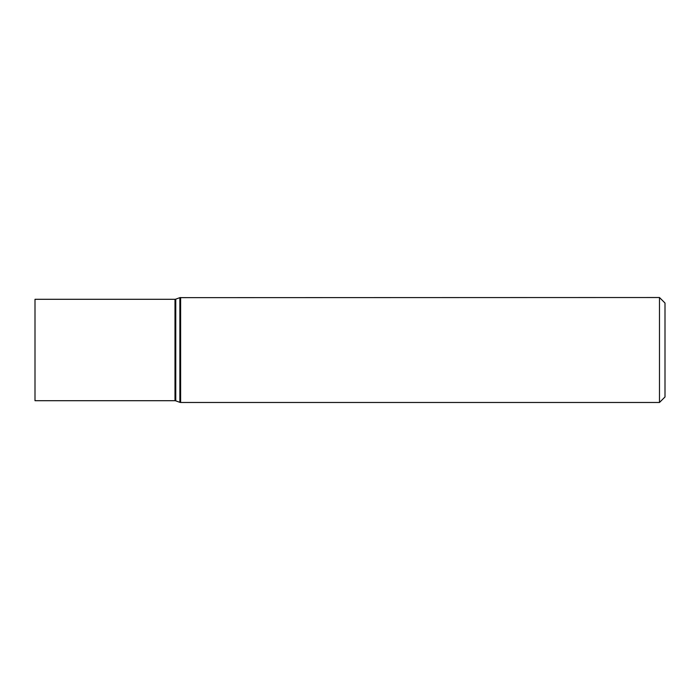 <?xml version="1.0" encoding="UTF-8"?>
<svg xmlns="http://www.w3.org/2000/svg" width="700" height="700" viewBox="0 0 700 700"><rect width="100%" height="100%" fill="white"/><g stroke="black" fill="none" stroke-linecap="round" stroke-linejoin="round"><path stroke-width="1.05" d="M659.488 297.517L665 303.03L665 396.97L659.488 402.483L659.488 297.517L179.865 297.649L179.865 402.351L180.626 402.483L180.626 297.517M35 350L35 299.294L175 299.294L175 400.706L35 400.706L35 350M179.865 402.351L175.761 400.846L175.761 299.154L179.865 297.649M659.488 402.483L180.626 402.483M175.761 299.154L175 299.294M175.761 400.846L175 400.706"/></g></svg>
